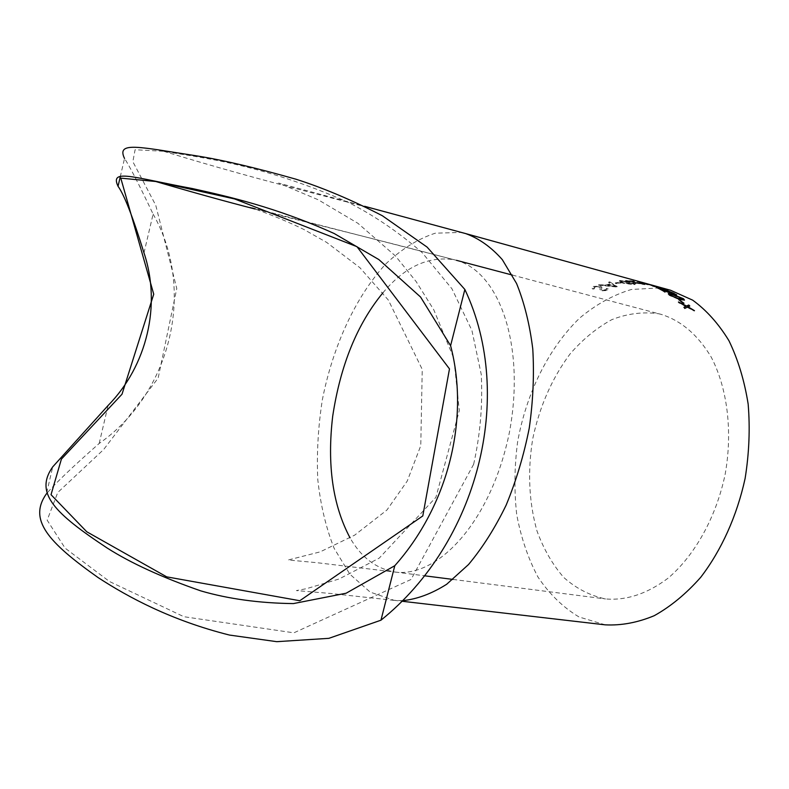 <?xml version="1.0" encoding="UTF-8"?>
<svg xmlns="http://www.w3.org/2000/svg" width="789" height="789" viewBox="0 0 789 789"><rect width="100%" height="100%" fill="white"/><g stroke="black" fill="none" stroke-linecap="round" stroke-linejoin="round"><path stroke-width="0.59" stroke-dasharray="3.94 2.96" d="M143.993 252.884L153.105 214.085C139.101 184.577 129.564 166.035 124.524 158.481L120.401 176.194M473.637 464.317C480.264 434.591 482.799 404.639 481.251 374.44L471.921 330.453L451.949 288.784L422.085 252.539C398.376 232.015 373.927 215.367 348.718 202.605C260.38 163.145 197.28 157.336 163.658 151.271L135.087 149.742L132.858 161.706L155.768 205.327L176.775 288.488L158.155 378.089L103.655 449.513L57.755 492.514L47.153 520.178L65.102 548.148L109.543 581.542L183.886 616.712L293.873 632.827L411.059 579.461L473.637 464.317M153.105 214.085C196.224 289.879 171.095 393.326 99.177 443.467C73.16 466.338 55.595 483.085 46.482 493.717L52.735 466.851M99.177 443.467L108.103 405.487M402.459 600.685L394.076 600.311L370.159 592.095L349.912 574.244L334.151 548.355C325.975 527.752 320.521 504.822 317.78 479.584C316.616 453.557 318.115 427.066 322.297 400.082C332.751 346.509 355.612 296.546 385.979 263.743C401.709 248.949 418.15 238.761 435.301 233.189L460.697 232.439L465.618 233.574M653.834 285.746L637.157 281.565L653.834 285.746L638.903 282.649L653.716 286.19M659.604 288.054L670.581 290.253M605.281 624.849L579.067 616.988C563.07 607.392 549.351 594.048 537.93 576.976C528.028 558.237 520.957 537.408 516.696 514.467C514.103 490.837 514.398 466.763 517.564 442.244C526.204 393.553 548.463 348.156 579.639 318.095C595.882 304.485 613.132 294.948 631.378 289.484L658.825 287.955M608.674 282.097L609.828 281.87L608.635 282.531L611.11 284.06L608.635 282.531M609.828 281.87L617.323 286.693L598.595 284.77L605.765 284.997L611.14 283.626M621.249 282.58L619.898 282.206L621.199 283.024L616.653 283.241L621.199 283.024M616.653 283.241L615.302 282.876L619.898 282.206M633.922 284.296L635.303 283.853L631.131 282.275L620.055 280.48L618.724 281.002L623.004 282.709L633.863 284.74L635.234 284.296L631.052 282.728L619.986 280.933L618.665 281.446L622.955 283.152L633.863 284.74M633.626 280.963L625.569 280.46L641.99 283.468L643.114 283.892L642.078 283.991L635.204 282.985L643.489 284.365L644.919 284.267L643.153 283.616L629.484 280.904L633.626 280.963L634.898 281.791L629.395 281.348L644.919 284.267M648.154 284.06L650.175 284.612M594.373 288.399L593.949 287.807L594.748 286.782L599.265 286.525L600.222 287.216L599.965 289.612L601.297 290.421L607.224 290.076L608.378 288.774L606.396 288.468L605.765 289.77L602.401 289.997L601.494 289.238L601.849 287.166L600.301 286.141L593.397 286.417L592.125 287.847L592.726 288.636L594.383 288.823L593.959 288.222L594.748 287.206L599.265 286.949L600.222 287.64L599.975 290.036L601.317 290.835L607.224 290.5L608.151 288.774L606.396 288.892L605.774 290.184L602.411 290.421L601.494 289.662L601.849 287.591L600.301 286.575L593.407 286.841L592.135 288.261L592.736 289.06L594.383 288.823M658.588 313.746L661.093 314.347C681.134 320.61 697.861 334.891 711.264 357.2C727.448 388.326 732.843 431.593 725.101 474.564C716.116 517.278 694.853 555.348 668.165 578.11C647.345 593.742 626.476 600.685 605.558 598.95C590.073 595.646 576.138 588.476 563.74 577.44C552.527 564.529 543.611 549.055 537.003 531.017C528.886 502.07 527.466 471.329 532.733 438.802C539.568 406.562 551.994 378.286 570.033 353.995C582.716 339.369 596.622 327.938 611.761 319.683C627.324 313.578 642.927 311.596 658.588 313.746M689.793 305.994L687.83 307.207L694.221 311.063L687.337 307.444L684.911 308.381M683.905 307.306L684.655 308.775M685.809 306.655L679.516 302.956M678.461 301.98L679.28 303.361M678.234 302.394L686.026 306.28M683.994 303.252L682.603 302.868M678.708 299.573L682.367 303.282M678.491 299.998L679.605 300.303M682.978 302.976L683.757 303.657M684.329 300.155L679.812 299.879L669.121 295.283L668.352 294.011M670.512 294.317L682.524 298.676M682.672 299.593L673.628 295.481L669.871 294.8M670.196 295.421L680.197 299.504M667.425 290.697L674.97 294.041M676.351 294.889L674.625 295.027L661.29 289.938L665.157 291.979M657.71 287.936L664.969 292.413M657.543 288.379L674.743 294.573M674.782 294.475L668.431 291.19M667.257 291.141L668.253 291.634M666.626 290.135L663.253 289.76L652.325 286.151L665.955 289.869M656.586 287.058L665.867 290.135L656.734 286.614M653.973 285.726L652.602 285.352M648.016 284.513L652.454 285.796M649.386 284.888L653.825 286.18M645.027 283.951L638.804 282.423L646.102 284.089L639.938 282.048L645.146 283.498M635.204 282.985L644.82 284.711M625.569 280.46L633.528 281.417M625.49 280.904L636.279 283.014M635.125 283.438L636.19 283.468M624.03 283.054L620.45 281.683L621.377 281.298L626.21 281.831L633.488 284.04L624.03 283.054L620.519 281.239L621.446 280.854L626.288 281.377L633.557 283.596L624.089 282.61M615.302 282.876L619.838 282.659M615.262 283.32L616.613 283.685M605.765 284.997L611.11 284.06M605.745 285.431L599.748 284.395M598.595 284.77L599.739 284.829M598.585 285.194L617.452 287.088L609.798 282.314M614.818 286.417L607.668 285.628L611.899 284.553L614.818 286.417L607.688 285.194L611.929 284.119L614.838 285.983M163.658 151.271C269.532 183.689 329.171 196.037 460.697 232.439M255.113 209.036C311.911 223.76 369.035 237.282 453.813 259.68L456.131 260.232C499.733 271.88 525.553 346.016 509.438 432.224C491.379 521.144 438.437 577.696 395.338 572.094L395.23 572.084C376.294 568.849 361.224 557.438 350.03 537.851M382.941 292.788C404.501 266.988 428.121 255.942 453.813 259.68M394.106 600.36L329.881 593.397L296.388 590.586L306.497 588.673L339.053 578.998L379.272 558.089L435.913 497.336L459.306 410.527L453.813 358.334L433.802 309.83L416.119 281.535L395.437 255.971L357.91 223.297L318.194 199.765L278.547 183.038L364.666 206.304M394.056 600.311L401.917 601.228M456.131 260.232L249.413 207.034L257.145 209.746C274.533 216.127 290.155 222.725 304.002 229.54L326.636 242.381L359.892 267.688L388.375 300.116L422.243 369.37L420.764 445.677L407.242 481.063L386.906 510.049L354.636 535.169L320.166 551.866L288.172 559.993L317.306 562.735L395.338 572.094M395.23 572.035L424.482 575.783M452.975 579.422L605.558 598.95M512.357 275.075L661.093 314.347M649.308 284.859L650.678 285.233"/><path stroke-width="1.18" d="M46.482 493.717C28.167 519.547 47.518 541.816 98.161 577.617C128.607 597.421 171.134 620.361 229.431 635.056L276.742 641.674L328.885 638.331L380.969 620.193L394.786 565.713L346.134 593.22L293.4 603.585C259.315 603.171 228.455 598.94 200.82 590.892C162.07 577.41 130.856 563.119 107.176 548.03C54.885 513.383 34.045 493.273 52.735 466.851L108.103 405.487C146.951 365.84 161.508 305.027 143.993 252.884C132.838 216.876 124.189 194.676 118.044 186.293C109.543 168.205 133.233 177.614 192.378 188.551C227.449 196.353 275.539 207.004 334.211 233.534L378.848 259.561L420.557 297.009L450.598 345.671L464.859 289.455L427.056 247.065L382.359 215.742C351.914 200.031 323.066 187.831 295.806 179.162C256.701 168.037 224.106 160.345 198.009 156.084C139.594 147.158 116.091 140.846 124.524 158.481M380.969 620.193C477.266 542.911 515.74 397.133 464.859 289.455M394.786 565.713C447.659 506.37 470.106 419.768 450.598 345.671M650.175 284.612L465.688 233.593C478.992 238.416 491.202 247.095 502.317 259.65L516.558 283.488C524.33 302.641 529.735 324.466 532.772 348.955C534.281 374.519 533.117 400.891 529.261 428.082C523.896 455.105 516.203 480.767 506.173 505.078C495.038 528.009 482.483 547.822 468.518 564.539L446.702 584.245C431.711 593.752 416.957 599.226 402.459 600.685M650.856 284.799L670.581 290.253L692.653 300.145C706.48 310.205 718.582 323.727 728.947 340.71C738.011 359.459 744.412 380.564 748.15 404.017C750.171 428.348 749.165 453.162 745.112 478.469C736.946 516.006 721.353 550.456 700.662 577.37C686.124 593.792 670.63 606.573 654.189 615.716C637.601 622.61 621.298 625.657 605.281 624.849L401.917 601.228M658.825 287.955L659.604 288.054M666.527 289.593L667.741 290.273L663.421 289.316L651.29 285.135L666.626 290.135M667.425 290.697L676.676 294.839L661.468 289.494L665.157 291.979L657.71 287.936L673.737 293.981L674.92 294.139L674.072 293.38L667.425 290.697M683.481 298.735L684.467 300.096L680.029 299.465L669.328 294.859L668.342 293.646L672.859 294.435L683.481 298.735L684.329 300.155M683.994 303.252L678.708 299.573L683.994 303.252M689.793 305.994L688.077 306.803L694.468 310.669L687.584 307.039L684.911 308.381L683.905 307.306L686.045 306.25L678.461 301.98L686.548 306.024L688.738 305.018L689.793 305.994M155.719 181.5L120.786 178.136L153.737 294.198L121.999 394.224L61.394 459.129L51.029 494.693L86.76 531.766L166.716 576.858L299.8 600.725L422.805 515.927L449.483 368.887L356.973 246.681L234.56 198.927L155.719 181.5C192.624 192.319 225.753 201.501 255.113 209.036M684.083 307.493L686.045 306.25M686.026 306.28L688.501 305.432L689.349 306.201M679.605 300.303L682.978 302.976M668.352 294.011L670.512 294.317M682.524 298.676L683.274 299.159M670.009 294.504L670.196 295.421M680.197 299.504L682.672 299.593M670.561 295.638L679.102 298.755L682.81 299.307L682.14 298.38L673.826 295.047L670.068 294.366L670.749 295.254M674.97 294.041L676.351 294.889M653.844 286.229L666.024 289.691L653.894 286.101M350.03 537.851C332.721 505.325 326.952 464.741 332.711 416.119C340.473 365.07 357.22 323.963 382.941 292.788M118.044 186.293L120.401 176.194M364.666 206.304L465.688 233.593M424.482 575.783L452.975 579.422M456.496 260.331L512.357 275.075"/></g></svg>
